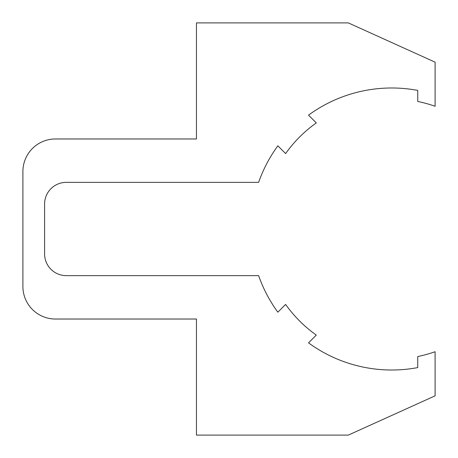 <?xml version="1.0" encoding="UTF-8"?>
<svg xmlns="http://www.w3.org/2000/svg" width="458" height="458" viewBox="0 0 458 458"><rect width="100%" height="100%" fill="white"/><g stroke="black" fill="none" stroke-linecap="round" stroke-linejoin="round"><path stroke-width="0.69" d="M435.1 395.832L435.1 351.727A130.169 130.169 0 0 1 417.742 356.536L417.742 367.591A141.018 141.018 0 0 1 308.526 342.865L316.295 335.096A130.169 130.169 0 0 1 285.615 304.415L277.846 312.184A141.018 141.018 0 0 1 258.633 275.642L66.29 275.642A21.692 21.692 0 0 1 44.592 253.95L44.592 204.05A21.692 21.692 0 0 1 66.29 182.358L258.633 182.358A141.018 141.018 0 0 1 277.846 145.816L285.615 153.585A130.169 130.169 0 0 1 316.295 122.904L308.526 115.135A141.018 141.018 0 0 1 417.742 90.409L417.742 101.464A130.169 130.169 0 0 1 435.1 106.273L435.1 62.168L348.32 22.9L196.459 22.9L196.459 138.969L55.441 138.969A32.541 32.541 0 0 0 22.9 171.51L22.9 286.49A32.541 32.541 0 0 0 55.441 319.031L196.459 319.031L196.459 435.1L348.32 435.1L435.1 395.832"/></g></svg>
